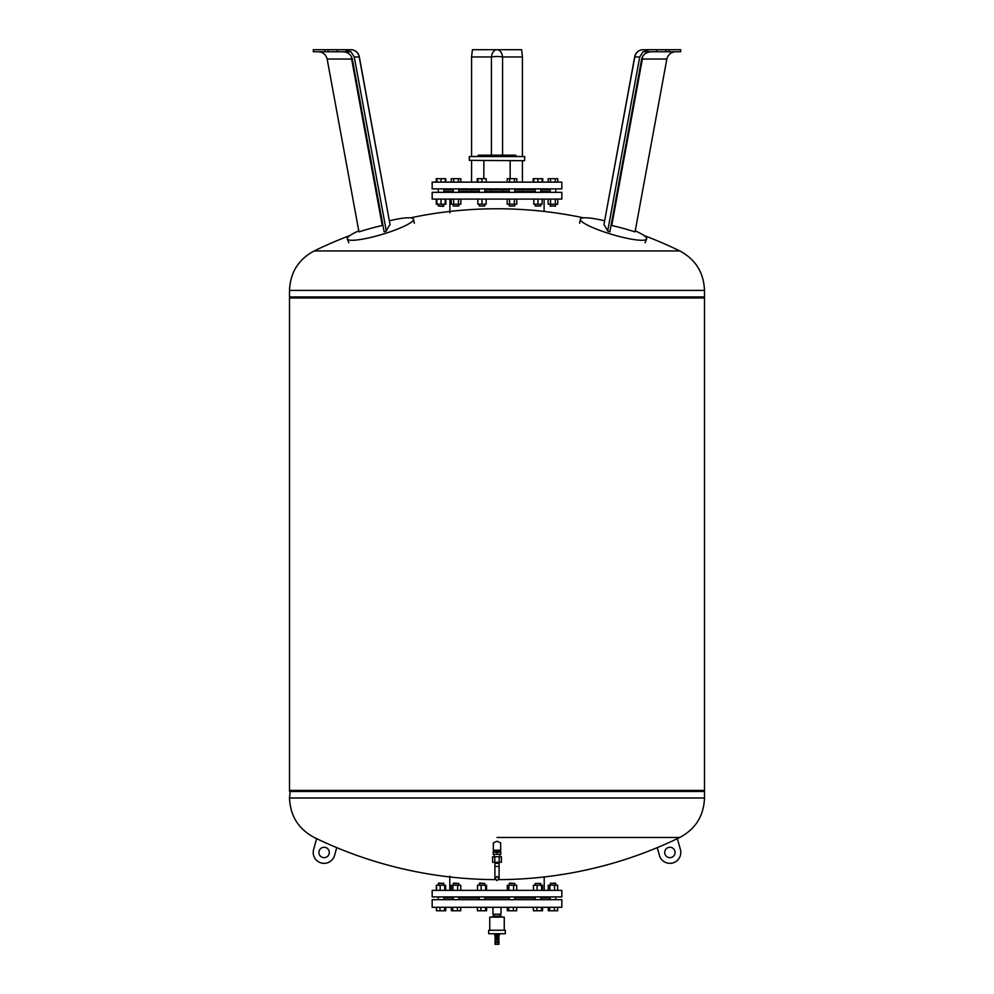 <?xml version="1.0" encoding="UTF-8"?>
<svg xmlns="http://www.w3.org/2000/svg" width="994" height="994" viewBox="0 0 994 994"><rect width="100%" height="100%" fill="white"/><g stroke="black" fill="none" stroke-linecap="round" stroke-linejoin="round"><path stroke-width="1.49" d="M471.578 56.969L491.421 56.969A8.648 1.802 0 0 1 497 56.546A8.648 1.802 0 0 1 502.579 56.969L522.422 56.969L521.601 49.7L472.398 49.7L471.578 56.969L471.578 156.207M471.578 160.705L471.578 182.138M471.578 189.755L471.578 191.482M522.422 56.969L522.422 156.207M522.422 160.705L522.422 182.138M522.422 189.755L522.422 191.482M358.772 230.844A34.579 5.629 -16.6 0 0 347.304 238.995A34.579 5.629 -16.6 0 0 352.087 240.287A34.579 5.629 -16.6 0 0 389.897 231.9A34.579 5.629 -16.6 0 0 413.566 219.239A34.579 5.629 -16.6 0 0 408.72 217.773A34.579 5.629 -16.6 0 0 389.499 220.755M339.898 49.7L344.707 49.7L350.981 51.775L354.274 56.969L386.306 231.018A347.179 64.374 -99.3 0 1 390.058 224.656L359.319 56.782A8.648 8.648 0 0 0 350.807 49.7L313.321 49.7L313.321 51.775L350.994 51.775M318.391 51.775C323.05 52.123 325.957 54.546 327.15 59.044L358.958 231.875A347.043 323.634 63.9 0 1 382.255 225.476L382.938 225.327M386.306 231.018A346.583 314.427 -87.4 0 0 384.156 231.888L352.336 59.044C351.106 54.546 347.925 52.123 342.768 51.775M327.15 59.044L351.627 59.044A8.648 0.895 169.6 0 1 352.311 58.957M325.038 49.7L325.038 51.775M328.157 49.7L328.157 51.775M337.177 49.7L337.177 51.775M604.501 220.767A34.579 5.629 16.6 0 0 585.217 217.773A34.579 5.629 16.6 0 0 580.372 219.239A34.579 5.629 16.6 0 0 604.041 231.9A34.579 5.629 16.6 0 0 641.851 240.287A34.579 5.629 16.6 0 0 646.647 238.995A34.579 5.629 16.6 0 0 635.228 230.869M641.689 58.957A8.648 0.895 -169.6 0 1 642.372 59.044L666.85 59.044C668.043 54.546 670.95 52.123 675.609 51.775M634.681 56.782L603.942 224.656L634.806 56.969A8.648 8.486 90 0 1 643.193 49.7A8.648 8.648 0 0 0 634.681 56.782A8.648 0.895 10.4 0 0 634.806 56.969L639.726 56.969L643.006 51.775L649.293 49.7L643.193 49.7L654.102 49.7M643.006 51.775L680.679 51.775L680.679 49.7L656.823 49.7L656.823 51.775M656.823 49.7L649.293 49.7M651.232 51.775C646.075 52.123 642.894 54.546 641.664 59.044L609.856 231.875A346.595 314.427 87.4 0 0 607.694 231.006A347.179 64.374 99.3 0 0 603.942 224.656M665.843 49.7L665.843 51.775M668.962 49.7L668.962 51.775M611.062 225.327L611.745 225.476A347.055 323.634 -63.9 0 1 635.042 231.888L666.85 59.044M639.726 56.969L607.694 231.006M516.271 156.207L515.675 155.176L478.325 155.176L477.729 156.207M497 156.207L524.67 156.555L469.33 156.555L497 156.207M524.323 160.705L469.33 160.357L524.323 160.705M483.842 160.705L483.842 178.684M510.158 160.705L510.158 178.684M432.166 182.138L432.166 188.885L561.834 188.885L561.834 182.138L432.166 182.138M449.897 199.086L449.897 212.915M544.103 199.086L544.103 211.436M432.166 192.339L432.166 199.086L561.834 199.086L561.834 192.339L432.166 192.339M443.821 206.007L438.279 206.007L443.473 206.354L443.821 204.205M438.279 206.007L438.279 204.205M443.821 192.339L443.821 188.885M438.279 192.339L438.279 188.885M453.276 206.007L458.806 206.007L453.276 206.007L453.276 204.205M479.245 206.007L484.774 206.007L479.245 206.007L479.245 204.205M509.226 206.007L514.755 206.007L509.226 206.007L509.226 204.205M535.194 206.007L540.724 206.007L535.194 206.007L535.194 204.205M555.348 206.007L550.179 206.007L555.348 206.007M555.721 204.205L555.373 206.354M542.749 182.138L542.749 178.684L533.169 178.684L533.169 182.138M548.154 199.086L548.154 204.205L557.746 204.205L557.746 199.086M550.552 199.086L550.552 204.205M555.348 199.086L555.348 204.205M557.746 182.138L557.746 178.684L548.154 178.684L548.154 182.138M555.348 182.138L555.348 178.684M550.552 182.138L550.552 178.684M533.803 199.086L533.803 204.205L542.103 204.205L542.103 199.086M537.953 199.086L537.953 204.205M542.103 182.138L542.103 178.684M537.953 182.138L537.953 178.684M533.803 182.138L533.803 178.684M507.201 199.086L507.201 204.205L516.781 204.205L516.781 199.086M509.599 199.086L509.599 204.205M514.383 199.086L514.383 204.205M514.383 182.138L514.383 178.684L507.201 178.684L507.201 182.138M509.599 182.138L509.599 178.684M516.781 182.138L516.781 178.684L514.383 178.684M477.853 199.086L477.853 204.205L486.153 204.205L486.153 199.086M482.003 199.086L482.003 204.205M482.003 182.138L482.003 178.684L477.219 178.684L477.219 182.138M477.853 182.138L477.853 178.684M486.153 182.138L486.153 178.684L482.003 178.684M451.251 199.086L451.251 204.205L460.831 204.205L460.831 199.086M453.649 199.086L453.649 204.205M458.433 199.086L458.433 204.205M453.649 182.138L453.649 178.684L451.251 178.684L451.251 182.138M458.433 182.138L458.433 178.684L453.649 178.684M460.831 182.138L460.831 178.684L458.433 178.684M436.9 199.086L436.9 204.205L445.846 204.205L445.846 199.086M441.05 199.086L441.05 204.205M445.2 199.086L445.2 204.205M436.9 182.138L436.9 178.684L436.254 178.684L436.254 182.138M441.05 182.138L441.05 178.684L436.9 178.684M445.2 182.138L445.2 178.684L441.05 178.684M436.254 199.086L436.254 204.205L436.9 204.205M445.846 182.138L445.846 178.684L445.2 178.684M443.821 191.482L453.276 191.482M458.806 191.482L479.245 191.482M484.774 191.482L509.226 191.482M514.755 191.482L535.194 191.482M540.724 191.482L550.179 191.482M443.821 189.755L453.276 189.755M458.806 189.755L479.245 189.755M484.774 189.755L509.226 189.755M514.755 189.755L535.194 189.755M540.724 189.755L550.179 189.755M643.95 235.491A417.393 417.393 0 0 1 679.797 250.935L497 250.935L679.797 250.935C695.551 259.384 703.777 272.542 704.485 290.41L704.485 296.945L289.515 296.945L289.515 290.41C290.223 272.542 298.448 259.384 314.203 250.935L497 250.935L314.203 250.935A417.393 417.393 0 0 1 349.925 235.541M290.211 790.416L289.515 797.996L704.485 797.996L704.485 791.448L289.515 791.448L704.485 791.448L703.789 790.416M704.485 297.989L289.515 297.989L289.515 790.416L704.485 790.416L704.485 297.989L703.789 296.945M289.515 297.989L290.211 296.945M499.199 862.295L501.398 862.295L501.398 856.753L499.199 856.753L499.199 862.295L492.602 862.295L492.602 856.753L499.199 856.753M494.801 862.295L494.801 856.753M497 854.331L493.198 854.331L493.198 851.572L500.802 851.572L500.802 854.331L497 854.331L497 852.268L500.802 852.268M493.198 852.268L497 852.268M494.925 863.326L494.925 878.547L497 876.472L499.075 878.547L497 880.622L494.925 878.547L494.925 866.445L499.075 866.445L499.075 863.326L494.925 863.326L494.925 862.295M497 837.47L679.797 837.47L497 837.47M674.901 851.075A5.181 5.181 0 0 0 668.515 847.46A5.181 5.181 0 0 0 664.899 853.846A5.181 5.181 0 0 0 671.285 857.462A5.181 5.181 0 0 0 674.901 851.075M329.101 853.846A5.181 5.181 0 0 1 322.715 857.462A5.181 5.181 0 0 1 319.099 851.075A5.181 5.181 0 0 1 325.485 847.46A5.181 5.181 0 0 1 329.101 853.846M497 850.193L500.678 850.193L500.678 842.9L497 841.247L493.322 842.9L493.322 850.193L497 850.193M336.73 847.634L334.593 855.362A10.897 10.897 0 0 1 321.186 862.954A10.897 10.897 0 0 1 313.595 849.547L316.626 838.638A417.381 417.381 0 0 0 495.236 879.628M498.764 879.628A417.393 417.393 0 0 0 657.27 847.634L659.407 855.362A10.897 10.897 0 0 0 672.814 862.954A10.897 10.897 0 0 0 680.405 849.547L677.374 838.638A417.393 417.393 0 0 0 679.797 837.47C695.551 829.021 703.777 815.863 704.485 797.996M657.27 847.634A417.381 417.381 0 0 0 677.374 838.638M680.405 849.547A10.897 10.897 0 0 1 672.814 862.954A10.897 10.897 0 0 1 659.407 855.362M494.13 916.157L494.13 914.219M499.87 916.157L499.87 914.219M489.744 930.26L489.744 917.114L504.256 917.114L504.256 930.26M488.7 933.714L488.7 930.26L505.3 930.26L505.3 933.714L488.7 933.714M499.473 933.714L499.473 934.857L494.527 934.857L494.527 933.714M495.447 935.826L495.447 934.857M498.553 935.826L498.553 934.857M495.099 935.826L498.901 935.826L498.901 936.87L495.099 936.87L495.099 935.826M495.062 937.106L498.938 937.106L498.938 938.485L495.062 938.485L495.062 937.106M495.099 938.734L498.901 939.28L495.099 938.734M495.497 940.15L495.497 939.454L498.901 939.28M495.099 940.15L498.901 940.15L498.901 941.877L495.099 941.877L495.099 940.15M495.062 942.573L498.938 942.573L498.938 944.3L495.062 944.3L495.062 942.573M492.974 907.298L492.974 914.219L501.026 914.219L501.026 907.298M492.701 917.114L492.701 916.157L494.503 916.157L494.503 917.114M495.186 917.114L495.186 916.157L498.814 916.157L498.814 917.114M499.497 917.114L499.497 916.157L501.299 916.157L501.299 917.114M498.814 916.157L499.497 916.157M494.503 916.157L495.186 916.157M432.166 899.694L432.166 907.298L561.834 907.298L561.834 899.694L432.166 899.694M449.797 876.174L449.797 890.351M544.203 876.956L544.203 890.351M432.166 890.351L432.166 896.923L561.834 896.923L561.834 890.351L432.166 890.351M540.724 896.923L540.724 899.694M535.194 896.923L535.194 899.694M535.194 885.232L535.194 883.442L540.724 883.442L540.724 885.232M540.724 883.442L535.194 883.442M550.552 883.442L555.721 883.442L555.721 885.232L555.373 883.094L550.552 883.442M438.279 883.442L443.821 883.442L438.627 883.094L438.279 885.232M453.276 883.442L458.806 883.442L453.624 883.094L453.276 885.232M479.245 883.442L484.774 883.442L479.593 883.094L479.245 885.232M509.226 883.442L514.755 883.442L509.574 883.094L509.226 885.232M516.706 890.351L516.706 885.232L507.275 885.232L507.275 890.351M513.6 890.351L513.6 885.232M508.878 890.351L508.878 885.232M485.656 890.351L485.656 885.232L477.493 885.232L477.493 890.351M481.146 890.351L481.146 885.232M486.526 890.351L486.526 885.232L485.656 885.232M457.65 890.351L457.65 885.232L451.326 885.232L451.326 890.351M452.929 890.351L452.929 885.232M460.756 890.351L460.756 885.232L457.65 885.232M440.18 890.351L440.18 885.232L436.341 885.232L436.341 890.351M436.54 890.351L436.54 885.232M445.56 890.351L445.56 885.232L440.18 885.232M444.703 890.351L444.703 885.232M445.759 890.351L445.56 885.232M557.659 890.351L557.659 885.232L548.241 885.232L548.241 890.351M554.553 890.351L554.553 885.232M549.844 890.351L549.844 885.232M542.476 890.351L542.476 885.232L533.443 885.232L533.443 890.351M541.606 890.351L541.606 885.232M537.083 890.351L537.083 885.232M443.821 897.967L453.276 897.967M458.806 897.967L479.245 897.967M484.774 897.967L509.226 897.967M514.755 897.967L535.194 897.967M540.724 897.967L550.179 897.967M548.278 907.298L548.278 910.752L557.622 910.752L557.622 907.298M549.682 907.298L549.682 910.752M554.354 907.298L554.354 910.752M542.538 907.298L542.538 910.752L542.625 907.298M541.469 907.298L541.469 910.752L542.538 910.752M533.38 907.298L533.38 910.752L541.469 910.752M536.884 907.298L536.884 910.752M516.656 907.298L516.656 910.752L513.401 910.752L513.401 907.298M507.325 907.298L507.325 910.752L513.401 910.752M508.729 907.298L508.729 910.752M486.588 907.298L486.588 910.752L486.675 907.298M485.519 907.298L485.519 910.752L486.588 910.752M480.934 907.298L480.934 910.752L485.519 910.752M477.431 907.298L477.431 910.752L480.934 910.752M460.707 907.298L460.707 910.752L457.451 910.752L457.451 907.298M452.779 907.298L452.779 910.752L457.451 910.752M451.375 907.298L451.375 910.752L452.779 910.752M444.554 907.298L444.554 910.752L445.722 910.752L445.722 907.298M445.635 907.298L445.635 910.752M439.982 907.298L439.982 910.752L444.554 910.752M436.465 907.298L436.465 910.752L439.982 910.752M436.378 907.298L436.465 910.752M477.344 907.298L477.431 910.752M533.293 907.298L533.38 910.752M491.421 155.176L491.421 56.969A8.648 5.653 -90 0 1 497 49.7A8.648 5.653 90 0 1 502.579 56.969L502.579 155.176M491.421 189.755L491.421 191.482M502.579 191.482L502.579 189.755M354.274 56.969L359.194 56.969A8.648 8.486 -90 0 0 350.807 49.7M390.058 224.656L359.194 56.969A8.648 0.895 -10.4 0 0 359.319 56.782M382.255 225.476L351.627 59.044A8.648 2.845 90 0 0 351.329 56.385M642.671 56.385A8.648 2.845 -90 0 0 642.372 59.044L611.745 225.476M704.485 290.41L289.515 290.41M414.336 223.265L413.566 219.239M348.857 242.785L347.304 238.995M645.081 242.785L646.647 238.995M579.601 223.265L580.372 219.239M524.67 156.555L524.67 160.357M469.33 160.357L469.33 156.555M453.276 188.885L453.276 192.339M479.245 188.885L479.245 192.339M509.226 188.885L509.226 192.339M535.194 188.885L535.194 192.339M550.179 204.205L550.527 206.354M550.179 188.885L550.179 192.339M555.721 188.885L555.721 192.339M540.724 188.885L540.724 192.339M540.724 204.205L540.724 206.007M514.755 188.885L514.755 192.339M514.755 204.205L514.755 206.007M484.774 188.885L484.774 192.339M484.774 204.205L484.774 206.007M458.806 188.885L458.806 192.339M458.806 204.205L458.806 206.007M583.528 217.835A417.393 417.393 0 0 0 410.46 217.848M499.87 856.753L499.87 854.331M499.87 851.572L499.87 850.193M494.13 851.572L494.13 850.193M494.13 856.753L494.13 854.331M499.075 866.445L499.075 878.547M499.075 862.295L499.075 863.326M289.515 797.996C290.223 815.863 298.448 829.021 314.203 837.47A417.393 417.393 0 0 0 316.626 838.65M495.136 942.573L495.136 941.877M498.864 942.573L498.864 941.877M498.503 940.15L498.503 939.454M501.324 916.157L501.324 917.114M492.676 916.157L492.676 917.114M555.721 899.694L555.721 896.923M550.527 883.094L550.179 885.232M443.473 883.094L443.821 885.232M438.279 899.694L438.279 896.923M453.276 899.694L453.276 896.923M479.245 899.694L479.245 896.923M509.226 899.694L509.226 896.923M514.755 899.694L514.755 896.923M514.755 885.232L514.755 883.442M484.774 899.694L484.774 896.923M484.774 885.232L484.774 883.442M458.806 899.694L458.806 896.923M458.806 885.232L458.806 883.442M443.821 899.694L443.821 896.923M550.179 899.694L550.179 896.923"/></g></svg>
